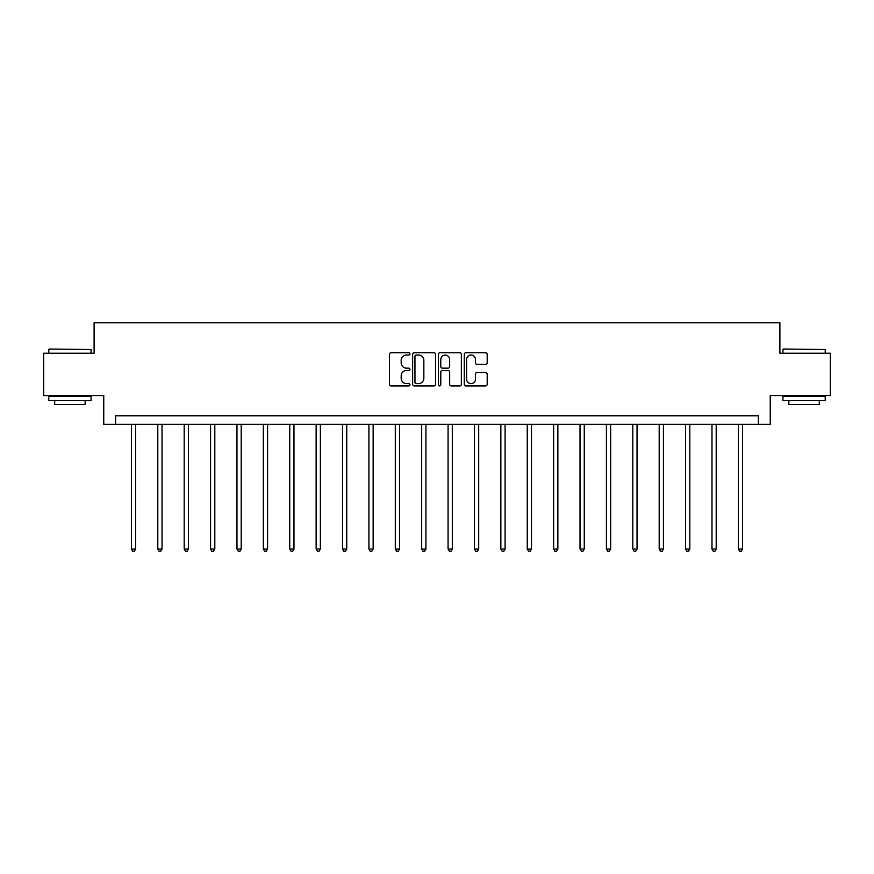 <?xml version="1.0" encoding="UTF-8"?>
<svg xmlns="http://www.w3.org/2000/svg" width="874" height="874" viewBox="0 0 874 874"><rect width="100%" height="100%" fill="white"/><g stroke="black" fill="none" stroke-linecap="round" stroke-linejoin="round"><path stroke-width="1.31" d="M409.939 353.872A1.158 1.158 0 0 0 408.77 352.714L391.126 352.714A1.661 1.661 0 0 0 389.465 354.374L389.465 384.265A1.661 1.661 0 0 0 391.126 385.926L408.77 385.926A1.158 1.158 0 0 0 409.939 384.757A1.158 1.158 0 0 0 408.77 383.599L406.486 383.599A5.31 5.31 0 0 1 401.177 378.289L401.177 375.798A5.31 5.31 0 0 1 406.486 370.478L408.77 370.478A1.158 1.158 0 0 0 409.939 369.32A1.158 1.158 0 0 0 408.77 368.162L406.486 368.162A5.31 5.31 0 0 1 401.177 362.841L401.177 360.35A5.31 5.31 0 0 1 406.486 355.041L408.77 355.041A1.158 1.158 0 0 0 409.939 353.872M485.529 364.425A1.661 1.661 0 0 0 487.189 362.765L487.189 354.374A1.661 1.661 0 0 0 485.529 352.714L465.929 352.714A1.661 1.661 0 0 0 464.269 354.374L464.269 384.265A1.661 1.661 0 0 0 465.929 385.926L485.529 385.926A1.661 1.661 0 0 0 487.189 384.265L487.189 374.138A1.661 1.661 0 0 0 485.529 372.477L477.138 372.477A1.661 1.661 0 0 0 475.478 374.138L475.478 379.152A4.446 4.446 0 0 1 471.042 383.599A4.446 4.446 0 0 1 466.596 379.152L466.596 359.476A4.446 4.446 0 0 1 471.042 355.041A4.446 4.446 0 0 1 475.478 359.476L475.478 362.765A1.661 1.661 0 0 0 477.138 364.425L485.529 364.425M758.403 424.294L770.245 424.294L770.245 395.54L830.3 395.54L830.3 353.249L779.892 353.249L779.892 322.801L94.108 322.801L94.108 353.249L43.7 353.249L43.7 395.54L103.755 395.54L103.755 424.294L758.403 424.294L758.403 415.838L115.597 415.838L115.597 424.294M435.547 354.374A1.661 1.661 0 0 0 433.886 352.714L414.298 352.714A1.661 1.661 0 0 0 412.637 354.374L412.637 384.265A1.661 1.661 0 0 0 414.298 385.926L433.886 385.926A1.661 1.661 0 0 0 435.547 384.265L435.547 354.374M440.114 352.714L459.702 352.714A1.661 1.661 0 0 1 461.363 354.374L461.363 384.265A1.661 1.661 0 0 1 459.702 385.926L451.323 385.926A1.661 1.661 0 0 1 449.662 384.265L449.662 372.138A1.661 1.661 0 0 0 448.001 370.478L442.441 370.478A1.661 1.661 0 0 0 440.78 372.138L440.78 384.757A1.158 1.158 0 0 1 439.611 385.926A1.158 1.158 0 0 1 438.453 384.757L438.453 354.374A1.661 1.661 0 0 1 440.114 352.714M416.122 355.041A1.158 1.158 0 0 0 414.953 356.199L414.953 382.441A1.158 1.158 0 0 0 416.122 383.599L418.526 383.599A5.31 5.31 0 0 0 423.846 378.289L423.846 360.35A5.31 5.31 0 0 0 418.526 355.041L416.122 355.041M449.662 359.564A4.446 4.446 0 0 0 445.216 355.117A4.446 4.446 0 0 0 440.78 359.564L440.78 366.501A1.661 1.661 0 0 0 442.441 368.162L448.001 368.162A1.661 1.661 0 0 0 449.662 366.501L449.662 359.564M131.406 424.294L131.406 549.003L135.634 549.003L135.634 424.294M135.634 549.003L134.367 551.199L132.684 551.199L131.406 549.003M49.283 349.021L91.06 349.524L49.283 349.021M69.92 400.609L48.78 400.609L48.78 396.381L91.06 396.381L91.06 400.609L69.92 400.609M85.149 400.609L85.149 404.509L54.691 404.509L54.691 400.609M783.443 349.021L825.22 349.524L783.443 349.021M804.08 400.609L782.94 400.609L782.94 396.381L825.22 396.381L825.22 400.609L804.08 400.609M819.309 400.609L819.309 404.509L788.851 404.509L788.851 400.609M157.801 424.294L157.801 549.003L162.029 549.003L162.029 424.294M162.029 549.003L160.761 551.199L159.068 551.199L157.801 549.003M184.185 424.294L184.185 549.003L188.413 549.003L188.413 424.294M188.413 549.003L187.145 551.199L185.452 551.199L184.185 549.003M210.579 424.294L210.579 549.003L214.807 549.003L214.807 424.294M214.807 549.003L213.54 551.199L211.847 551.199L210.579 549.003M236.963 424.294L236.963 549.003L241.191 549.003L241.191 424.294M241.191 549.003L239.924 551.199L238.231 551.199L236.963 549.003M263.358 424.294L263.358 549.003L267.586 549.003L267.586 424.294M267.586 549.003L266.319 551.199L264.625 551.199L263.358 549.003M289.742 424.294L289.742 549.003L293.97 549.003L293.97 424.294M293.97 549.003L292.703 551.199L291.009 551.199L289.742 549.003M316.137 424.294L316.137 549.003L320.365 549.003L320.365 424.294M320.365 549.003L319.097 551.199L317.404 551.199L316.137 549.003M342.521 424.294L342.521 549.003L346.749 549.003L346.749 424.294M346.749 549.003L345.481 551.199L343.788 551.199L342.521 549.003M368.915 424.294L368.915 549.003L373.143 549.003L373.143 424.294M373.143 549.003L371.876 551.199L370.183 551.199L368.915 549.003M395.299 424.294L395.299 549.003L399.527 549.003L399.527 424.294M399.527 549.003L398.26 551.199L396.567 551.199L395.299 549.003M421.694 424.294L421.694 549.003L425.922 549.003L425.922 424.294M425.922 549.003L424.655 551.199L422.961 551.199L421.694 549.003M448.078 424.294L448.078 549.003L452.306 549.003L452.306 424.294M452.306 549.003L451.039 551.199L449.345 551.199L448.078 549.003M474.473 424.294L474.473 549.003L478.701 549.003L478.701 424.294M478.701 549.003L477.433 551.199L475.74 551.199L474.473 549.003M500.857 424.294L500.857 549.003L505.085 549.003L505.085 424.294M505.085 549.003L503.817 551.199L502.124 551.199L500.857 549.003M527.251 424.294L527.251 549.003L531.479 549.003L531.479 424.294M531.479 549.003L530.212 551.199L528.519 551.199L527.251 549.003M553.635 424.294L553.635 549.003L557.863 549.003L557.863 424.294M557.863 549.003L556.596 551.199L554.903 551.199L553.635 549.003M580.03 424.294L580.03 549.003L584.258 549.003L584.258 424.294M584.258 549.003L582.991 551.199L581.297 551.199L580.03 549.003M606.414 424.294L606.414 549.003L610.642 549.003L610.642 424.294M610.642 549.003L609.375 551.199L607.681 551.199L606.414 549.003M632.809 424.294L632.809 549.003L637.037 549.003L637.037 424.294M637.037 549.003L635.769 551.199L634.076 551.199L632.809 549.003M659.193 424.294L659.193 549.003L663.421 549.003L663.421 424.294M663.421 549.003L662.153 551.199L660.46 551.199L659.193 549.003M685.587 424.294L685.587 549.003L689.815 549.003L689.815 424.294M689.815 549.003L688.548 551.199L686.855 551.199L685.587 549.003M711.971 424.294L711.971 549.003L716.199 549.003L716.199 424.294M716.199 549.003L714.932 551.199L713.239 551.199L711.971 549.003M738.366 424.294L738.366 549.003L742.594 549.003L742.594 424.294M742.594 549.003L741.316 551.199L739.633 551.199L738.366 549.003M48.78 353.249L48.78 349.524M58.416 396.381L58.416 395.54M81.424 396.381L81.424 395.54M91.06 353.249L91.06 349.524M782.94 353.249L782.94 349.524M792.576 396.381L792.576 395.54M815.584 396.381L815.584 395.54M825.22 353.249L825.22 349.524"/></g></svg>
